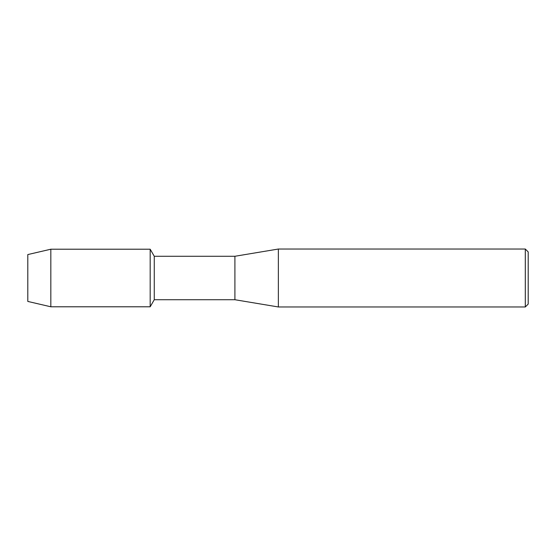 <?xml version="1.0" encoding="UTF-8"?>
<svg xmlns="http://www.w3.org/2000/svg" width="556" height="556" viewBox="0 0 556 556"><rect width="100%" height="100%" fill="white"/><g stroke="black" fill="none" stroke-linecap="round" stroke-linejoin="round"><path stroke-width="0.83" d="M27.8 301.428L27.8 254.572L50.825 249.213L150.183 249.213L154.262 256.274L234.91 256.274L278.361 249.032L525.302 249.032L528.2 251.931L528.2 304.069L525.302 306.968L278.361 306.968L234.91 299.726L154.262 299.726L150.183 306.787L150.183 249.213L150.183 306.787L50.825 306.787L27.8 301.428L27.8 254.572M154.262 299.726L154.262 256.274M234.91 299.726L234.91 256.274M278.361 306.968L278.361 249.032M525.302 306.968L525.302 249.032M50.825 306.787L50.825 249.213"/></g></svg>
